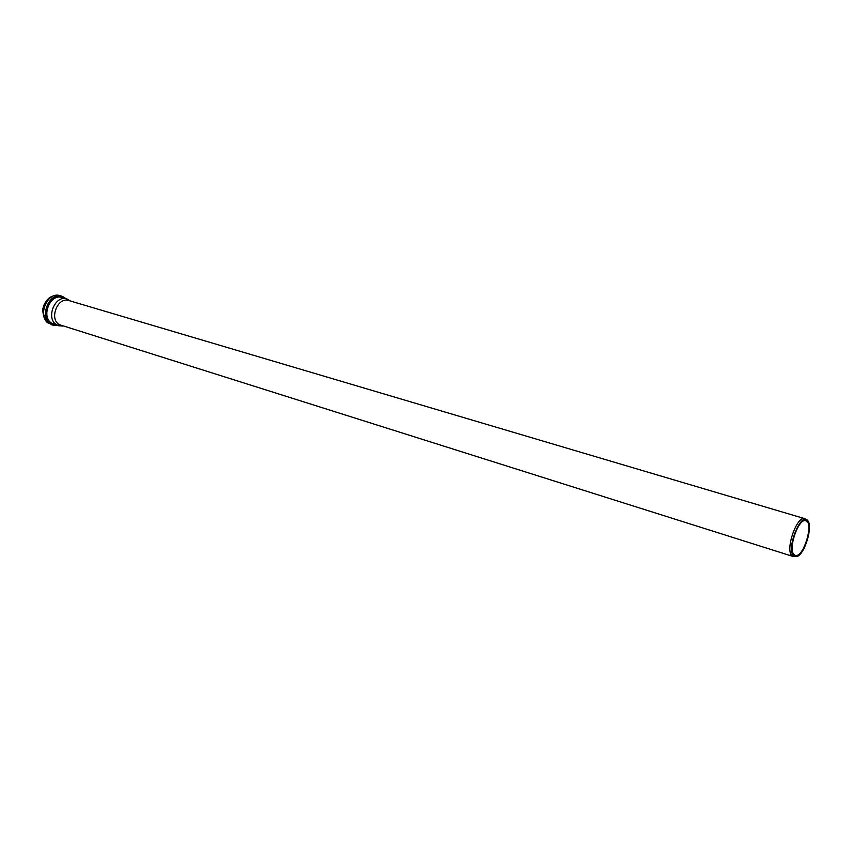 <?xml version="1.0" encoding="UTF-8"?>
<svg xmlns="http://www.w3.org/2000/svg" width="852" height="852" viewBox="0 0 852 852"><rect width="100%" height="100%" fill="white"/><g stroke="black" fill="none" stroke-linecap="round" stroke-linejoin="round"><path stroke-width="1.28" d="M806.12 519.518L804.789 518.676C796.993 515.183 784.937 549.678 791.891 555.664L794.788 556.569M804.789 518.676L68.874 300.554C57.744 296.496 48.841 318.85 59.289 324.644L793.212 556.516M793.542 555.738L796.439 556.612C804.458 555.547 813.564 525.769 807.515 520.402C800.816 511.764 786.034 548.997 793.542 555.738M794.011 554.556L795.214 555.344C803.244 558.699 814.331 522.489 805.8 520.774C798.686 517.59 787.685 549.082 794.011 554.556M70.482 301.033L66.882 298.956C54.943 294.611 45.39 318.584 56.626 324.793L58.681 325.762L62.824 326.05M52.238 296.549C42.888 302.077 40.534 309.745 45.199 319.553M49.011 323.643L48.979 323.632C36.7 316.837 46.998 290.979 60.109 295.687C47.116 290.969 36.796 316.912 49.011 323.643M66.243 298.775L62.068 296.262C49.086 291.554 38.745 317.53 50.96 324.261L53.186 325.294L58.053 325.56M65.679 298.605C53.58 287.422 37.424 315.932 51.376 323.994L57.478 325.379M63.431 297.934C51.386 291.128 39.575 316.593 51.695 323.377L55.252 324.676M66.882 298.956L62.068 297.529C50.119 293.184 40.598 317.072 51.834 323.281L58.681 325.762M45.231 319.606L42.611 310.501C43.644 301.246 50.289 296.475 52.291 296.528M51.237 324.676L58.085 325.57M60.109 295.687L66.286 298.786"/></g></svg>
